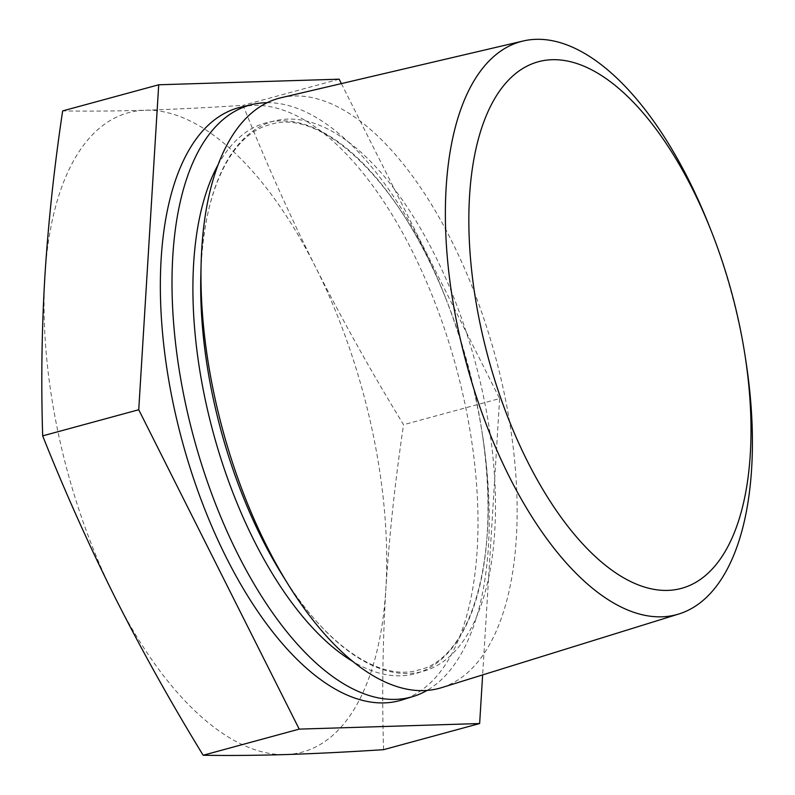 <?xml version="1.0" encoding="UTF-8"?>
<svg xmlns="http://www.w3.org/2000/svg" width="795" height="795" viewBox="0 0 795 795"><rect width="100%" height="100%" fill="white"/><g stroke="black" fill="none" stroke-linecap="round" stroke-linejoin="round"><path stroke-width="0.6" stroke-dasharray="3.98 2.98" d="M708.643 224.458A296.923 137.108 -105.2 0 1 738.933 323.734A296.923 137.108 -105.2 0 1 746.008 361.795M267.14 102.704A306.771 141.649 -105.2 0 1 444.017 294.001A306.771 141.649 -105.2 0 1 475.311 396.566A306.771 141.649 -105.2 0 1 482.615 435.899A306.771 141.649 -105.2 0 1 427.014 690.428M281.062 97.735A305.727 141.172 -105.2 0 1 503.275 388.844A305.727 141.172 -105.2 0 1 441.543 687.665M383.588 749.665C381.908 696.867 382.663 643.413 385.843 589.294A331.316 152.988 74.8 0 0 315.595 267.12A331.316 152.988 74.8 0 0 145.147 110.227A331.316 152.988 74.8 0 0 44.927 275.497A331.316 152.988 74.8 0 0 59.118 437.23A331.316 152.988 74.8 0 0 115.176 597.661A331.316 152.988 74.8 0 0 285.634 754.564A331.316 152.988 -105.2 0 0 385.843 589.294C389.321 535.095 395.234 480.23 403.572 424.709C371.812 372.835 342.496 320.315 315.595 267.12C289.002 213.855 264.834 159.924 243.101 105.328C208.042 107.623 175.397 109.253 145.147 110.227C115.215 111.111 87.728 111.34 62.656 110.912M240.796 107.166A307.188 141.848 -105.2 0 1 464.071 399.676A307.188 141.848 -105.2 0 1 402.041 699.928M341.373 83.594L499.628 398.573L403.572 424.709M339.157 79.192L243.101 105.328M499.628 398.573L482.635 674.905M217.989 164.963A285.345 131.761 -105.2 0 1 445.935 298.801A285.345 131.761 -105.2 0 1 475.042 394.211A285.345 131.761 -105.2 0 1 481.84 430.781A285.345 131.761 -105.2 0 1 353.109 661.649M444.017 294.001L445.935 298.801C400.849 181.926 321.597 107.265 270.161 124.596C231.057 133.967 202.357 192.44 200.817 275.875A285.067 131.632 -105.2 0 1 320.226 125.57A285.067 131.632 -105.2 0 1 482.565 392.134A285.067 131.632 -105.2 0 1 450.149 656.024A285.067 131.632 -105.2 0 1 282.116 574.725C325.712 645.878 380.08 681.752 418.538 670.026C471.664 658.906 502.172 554.383 481.84 430.781L482.615 435.899"/><path stroke-width="1.19" d="M738.625 321.081A272.864 125.998 -105.2 0 1 745.124 356.061A272.864 125.998 -105.2 0 1 659.154 590.089A272.864 125.998 -105.2 0 1 481.223 329.05A272.864 125.998 -105.2 0 1 530.434 64.524A272.864 125.998 -105.2 0 1 710.79 229.844A272.864 125.998 -105.2 0 1 738.625 321.081M745.124 356.061L746.008 361.795A296.923 137.108 -105.2 0 1 678.98 613.949A296.923 137.108 -105.2 0 1 458.834 332.399A296.923 137.108 -105.2 0 1 523.12 41.012A296.923 137.108 -105.2 0 1 708.643 224.458L710.79 229.844M427.014 690.428A306.771 141.649 -105.2 0 1 413.37 696.41A306.771 141.649 -105.2 0 1 185.921 405.52A306.771 141.649 -105.2 0 1 252.333 104.463A306.771 141.649 -105.2 0 1 267.14 102.704M678.98 613.949L441.543 687.665A305.727 141.172 -105.2 0 1 288.297 584.673A305.727 141.172 -105.2 0 1 214.869 397.768A305.727 141.172 -105.2 0 1 201.105 264.159A305.727 141.172 -105.2 0 1 281.062 97.735L523.12 41.012M299.198 729.114L138.737 409.743L158.712 84.777L62.656 110.912C54.318 166.433 48.406 221.288 44.927 275.497C41.747 329.617 41.002 383.071 42.682 435.869C64.415 490.465 88.583 544.396 115.176 597.661C142.067 650.857 171.392 703.386 203.142 755.25C228.215 755.677 255.712 755.449 285.634 754.564C315.883 753.59 348.538 751.961 383.588 749.665L479.643 723.539L299.198 729.114L203.142 755.25M413.37 696.41L402.041 699.928A307.188 141.848 -105.2 0 1 174.284 408.64A307.188 141.848 -105.2 0 1 240.796 107.166L252.333 104.463M158.712 84.777L339.157 79.192L341.373 83.594M138.737 409.743L42.682 435.869M482.635 674.905L479.643 723.539M353.109 661.649A285.345 131.761 -105.2 0 1 205.865 402.538A285.345 131.761 -105.2 0 1 217.989 164.963M288.297 584.673L282.116 574.725A285.067 131.632 -105.2 0 1 213.646 400.451A285.067 131.632 -105.2 0 1 200.817 275.875L201.105 264.159"/></g></svg>
